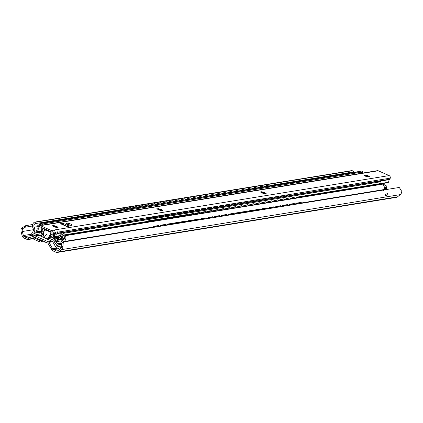 <?xml version="1.0" encoding="UTF-8"?>
<svg xmlns="http://www.w3.org/2000/svg" width="423" height="423" viewBox="0 0 423 423"><rect width="100%" height="100%" fill="white"/><g stroke="black" fill="none" stroke-linecap="round" stroke-linejoin="round"><path stroke-width="0.63" d="M61.398 247.492A3.527 0.904 -164 0 1 58.3 246.583A3.527 0.904 -164 0 1 56.798 245.578A3.527 0.904 -164 0 1 56.735 245.34L56.74 245.335A3.527 0.904 -164 0 1 56.862 245.16M57.068 246.022L56.735 245.34L57.327 246.07M58.036 246.466L58.215 245.858M59.421 246.392L60.32 246.789M61.494 247.296L60.886 247.18A1.28 0.328 -164 0 1 58.871 246.62L58.12 246.376M21.446 228.219L25.724 225.644L26.506 225.528L24.946 227.241L22.641 228.748L21.446 228.219A4.886 4.151 80.8 0 0 21.15 231.857L22.133 235.706A3.437 2.924 80.8 0 0 24.026 238.08L26.781 239.296A3.622 3.077 -99.2 0 0 28.325 239.508A3.622 3.077 -99.2 0 0 28.738 239.407L29.71 239.08L27.167 237.953A2.173 1.845 -99.2 0 0 28.092 238.08A2.173 1.845 -99.2 0 0 28.341 238.017L34.485 235.965A1.449 1.232 80.8 0 1 35.268 236.008L48.312 241.787A1.449 1.232 80.8 0 1 48.941 242.368L52.658 248.787A2.173 1.845 -99.2 0 0 53.599 249.66L51.056 248.534L51.643 249.549A3.622 3.077 -99.2 0 0 53.213 251.003L55.963 252.224A3.437 2.924 80.8 0 0 57.433 252.42A3.437 2.924 80.8 0 0 58.638 251.875L61.361 249.665A4.886 4.151 80.8 0 0 62.985 246.614L61.784 246.086L61.42 243.394L63.619 241.961C63.223 242.612 63.011 244.161 62.985 246.614M22.641 228.748A3.437 2.924 -99.2 0 0 22.334 231.508L23.365 235.542A1.629 1.385 -99.2 0 0 24.259 236.669L29.71 239.08L34.876 237.361M34.855 237.361L47.878 243.109L51.056 248.534L56.502 250.945A1.629 1.385 -99.2 0 0 57.771 250.781L60.621 248.465A3.437 2.924 -99.2 0 0 61.784 246.086M45.43 230.175L46.181 230.049A2.173 1.845 80.8 0 1 47.112 230.175L49.75 231.344A2.173 1.845 80.8 0 1 50.934 234.146L50.549 235.489L49.798 235.611L50.184 234.268A2.173 1.845 -99.2 0 0 48.999 231.471L46.356 230.297A2.173 1.845 -99.2 0 0 45.43 230.175A2.173 1.845 -99.2 0 0 44.013 231.534L43.627 232.883L44.071 233.078L43.009 236.774L44.341 237.366M48.767 239.704A1.808 0.835 113.9 0 0 49.047 238.995L50.03 235.574M35.712 237.721L32.502 238.794A3.622 3.077 80.8 0 1 32.09 238.895L28.325 239.508M38.25 235.352A1.449 1.232 80.8 0 1 39.032 235.394L42.834 237.081M44.478 237.425L45.065 235.902C46.89 233.485 47.476 234.337 46.826 238.466L46.53 238.826L44.209 237.8M49.798 235.611L49.359 235.415L48.011 239.487L52.077 241.173A1.449 1.232 80.8 0 1 52.706 241.755L56.423 248.174A2.173 1.845 -99.2 0 0 57.364 249.047L53.599 249.66M44.14 237.768L42.723 237.144L43.009 236.774M56.069 247.561L58.871 248.803L57.364 249.047M46.884 242.67A4.341 1.11 16 0 0 42.115 241.877L41.174 242.025A1.449 0.37 -164 0 1 39.249 241.628L32.698 238.731M34.649 238.075L39.635 240.285A1.449 0.37 16 0 0 41.56 240.682L42.173 240.581M387.394 193.544C384.84 194.749 384.629 195.484 386.765 195.738L387.394 193.544A4.886 4.151 80.8 0 1 386.765 195.738M57.433 252.42L396.298 197.382A3.437 2.924 -99.2 0 0 397.504 196.838L400.227 194.628A4.886 4.151 -99.2 0 0 401.85 191.577L399.46 187.696L398.72 187.537L63.619 241.961M382.524 189.842L383.307 190.472M398.72 187.537L399.264 187.622M361.829 173.197L363.04 172.325L362.141 171.172L361.607 171.104L362.141 171.172M363.04 172.325L359.714 172.864M32.486 226.014L24.946 227.241M361.607 171.104L353.364 172.441M32.661 224.528L26.506 225.528M153.591 227.352A1.808 0.767 -58.4 0 1 154.686 226.495L154.268 226.242A1.808 0.767 121.6 0 0 152.925 227.458M158.408 225.565L158.826 225.824A1.808 0.767 -58.4 0 1 159.111 225.866L158.694 225.612A1.808 0.767 121.6 0 0 158.408 225.565L154.268 226.242M158.826 225.824L154.686 226.495M159.111 225.866A1.808 0.767 -58.4 0 1 159.312 226.421M160.37 226.247A1.808 0.767 -58.4 0 1 161.464 225.396L161.047 225.136A1.808 0.767 121.6 0 0 159.704 226.358M165.187 224.465L165.605 224.724A1.808 0.767 -58.4 0 1 165.89 224.766L165.467 224.513A1.808 0.767 121.6 0 0 165.187 224.465L161.047 225.136M165.605 224.724L161.464 225.396M165.89 224.766A1.808 0.767 -58.4 0 1 166.091 225.322M167.148 225.147A1.808 0.767 -58.4 0 1 168.238 224.296L167.82 224.037A1.808 0.767 121.6 0 0 166.482 225.258M171.965 223.365L172.383 223.624A1.808 0.767 -58.4 0 1 172.663 223.667L172.246 223.407A1.808 0.767 121.6 0 0 171.965 223.365L167.82 224.037M172.383 223.624L168.238 224.296M172.663 223.667A1.808 0.767 -58.4 0 1 172.87 224.222M173.922 224.047A1.808 0.767 -58.4 0 1 175.016 223.196L174.599 222.937A1.808 0.767 121.6 0 0 173.256 224.158M178.739 222.265L179.162 222.524A1.808 0.767 -58.4 0 1 179.442 222.567L179.024 222.308A1.808 0.767 121.6 0 0 178.739 222.265L174.599 222.937M179.162 222.524L175.016 223.196M179.442 222.567A1.808 0.767 -58.4 0 1 179.648 223.117M180.7 222.947A1.808 0.767 -58.4 0 1 181.795 222.096L181.377 221.837A1.808 0.767 121.6 0 0 180.034 223.053M185.517 221.166L185.935 221.419A1.808 0.767 -58.4 0 1 186.22 221.467L185.803 221.208A1.808 0.767 121.6 0 0 185.517 221.166L181.377 221.837M185.935 221.419L181.795 222.096M186.22 221.467A1.808 0.767 -58.4 0 1 186.421 222.017M187.479 221.848A1.808 0.767 -58.4 0 1 188.573 220.991L188.156 220.737A1.808 0.767 121.6 0 0 186.813 221.953M192.296 220.06L192.714 220.32A1.808 0.767 -58.4 0 1 192.999 220.367L192.576 220.108A1.808 0.767 121.6 0 0 192.296 220.06L188.156 220.737M192.714 220.32L188.573 220.991M192.999 220.367A1.808 0.767 -58.4 0 1 193.2 220.917M194.257 220.748A1.808 0.767 -58.4 0 1 195.352 219.891L194.929 219.637A1.808 0.767 121.6 0 0 193.591 220.854M199.074 218.961L199.492 219.22A1.808 0.767 -58.4 0 1 199.772 219.262L199.355 219.008A1.808 0.767 121.6 0 0 199.074 218.961L194.929 219.637M199.492 219.22L195.352 219.891M199.772 219.262A1.808 0.767 -58.4 0 1 199.979 219.817M201.031 219.643A1.808 0.767 -58.4 0 1 202.125 218.791L201.708 218.532A1.808 0.767 121.6 0 0 200.365 219.754M205.848 217.861L206.271 218.12A1.808 0.767 -58.4 0 1 206.551 218.162L206.133 217.908A1.808 0.767 121.6 0 0 205.848 217.861L201.708 218.532M206.271 218.12L202.125 218.791M206.551 218.162A1.808 0.767 -58.4 0 1 206.757 218.717M207.809 218.543A1.808 0.767 -58.4 0 1 208.904 217.692L208.486 217.433A1.808 0.767 121.6 0 0 207.143 218.654M212.626 216.761L213.044 217.02A1.808 0.767 -58.4 0 1 213.329 217.062L212.912 216.803A1.808 0.767 121.6 0 0 212.626 216.761L208.486 217.433M213.044 217.02L208.904 217.692M213.329 217.062A1.808 0.767 -58.4 0 1 213.53 217.612M214.588 217.443A1.808 0.767 -58.4 0 1 215.682 216.592L215.265 216.333A1.808 0.767 121.6 0 0 213.922 217.549M219.405 215.661L219.823 215.915A1.808 0.767 -58.4 0 1 220.108 215.963L219.69 215.704A1.808 0.767 121.6 0 0 219.405 215.661L215.265 216.333M219.823 215.915L215.682 216.592M220.108 215.963A1.808 0.767 -58.4 0 1 220.309 216.513M221.366 216.343A1.808 0.767 -58.4 0 1 222.461 215.492L222.038 215.233A1.808 0.767 121.6 0 0 220.7 216.449M226.183 214.561L226.601 214.815A1.808 0.767 -58.4 0 1 226.881 214.863L226.464 214.604A1.808 0.767 121.6 0 0 226.183 214.561L222.038 215.233M226.601 214.815L222.461 215.492M226.881 214.863A1.808 0.767 -58.4 0 1 227.088 215.413M228.14 215.244A1.808 0.767 -58.4 0 1 229.234 214.387L228.817 214.133A1.808 0.767 121.6 0 0 227.479 215.349M232.957 213.456L233.38 213.715A1.808 0.767 -58.4 0 1 233.66 213.763L233.242 213.504A1.808 0.767 121.6 0 0 232.957 213.456L228.817 214.133M233.38 213.715L229.234 214.387M233.66 213.763A1.808 0.767 -58.4 0 1 233.866 214.313M234.918 214.144A1.808 0.767 -58.4 0 1 236.013 213.287L235.595 213.028A1.808 0.767 121.6 0 0 234.252 214.25M239.735 212.357L240.153 212.616A1.808 0.767 -58.4 0 1 240.438 212.658L240.021 212.404A1.808 0.767 121.6 0 0 239.735 212.357L235.595 213.028M240.153 212.616L236.013 213.287M240.438 212.658A1.808 0.767 -58.4 0 1 240.639 213.213M241.697 213.039A1.808 0.767 -58.4 0 1 242.791 212.187L242.374 211.928A1.808 0.767 121.6 0 0 241.031 213.15M246.514 211.257L246.932 211.516A1.808 0.767 -58.4 0 1 247.217 211.558L246.799 211.299A1.808 0.767 121.6 0 0 246.514 211.257L242.374 211.928M246.932 211.516L242.791 212.187M247.217 211.558A1.808 0.767 -58.4 0 1 247.418 212.113M248.475 211.939A1.808 0.767 -58.4 0 1 249.57 211.088L249.147 210.828A1.808 0.767 121.6 0 0 247.809 212.05M253.292 210.157L253.71 210.416A1.808 0.767 -58.4 0 1 253.996 210.458L253.573 210.199A1.808 0.767 121.6 0 0 253.292 210.157L249.147 210.828M253.71 210.416L249.57 211.088M253.996 210.458A1.808 0.767 -58.4 0 1 254.197 211.008M255.249 210.839A1.808 0.767 -58.4 0 1 256.343 209.988L255.926 209.729A1.808 0.767 121.6 0 0 254.588 210.945M260.066 209.057L260.489 209.311A1.808 0.767 -58.4 0 1 260.769 209.359L260.351 209.099A1.808 0.767 121.6 0 0 260.066 209.057L255.926 209.729M260.489 209.311L256.343 209.988M260.769 209.359A1.808 0.767 -58.4 0 1 260.975 209.908M262.027 209.739A1.808 0.767 -58.4 0 1 263.122 208.883L262.704 208.629A1.808 0.767 121.6 0 0 261.361 209.845M266.844 207.957L267.262 208.211A1.808 0.767 -58.4 0 1 267.548 208.259L267.13 208A1.808 0.767 121.6 0 0 266.844 207.957L262.704 208.629M267.262 208.211L263.122 208.883M267.548 208.259A1.808 0.767 -58.4 0 1 267.748 208.809M268.806 208.639A1.808 0.767 -58.4 0 1 269.9 207.783L269.483 207.529A1.808 0.767 121.6 0 0 268.14 208.745M273.623 206.852L274.041 207.111A1.808 0.767 -58.4 0 1 274.326 207.154L273.908 206.9A1.808 0.767 121.6 0 0 273.623 206.852L269.483 207.529M274.041 207.111L269.9 207.783M274.326 207.154A1.808 0.767 -58.4 0 1 274.527 207.709M275.585 207.534A1.808 0.767 -58.4 0 1 276.679 206.683L276.256 206.424A1.808 0.767 121.6 0 0 274.918 207.645M280.401 205.752L280.819 206.012A1.808 0.767 -58.4 0 1 281.105 206.054L280.682 205.8A1.808 0.767 121.6 0 0 280.401 205.752L276.256 206.424M280.819 206.012L276.679 206.683M281.105 206.054A1.808 0.767 -58.4 0 1 281.306 206.609M282.358 206.435A1.808 0.767 -58.4 0 1 283.452 205.583L283.035 205.324A1.808 0.767 121.6 0 0 281.697 206.546M287.18 204.653L287.598 204.912A1.808 0.767 -58.4 0 1 287.878 204.954L287.46 204.695A1.808 0.767 121.6 0 0 287.18 204.653L283.035 205.324M287.598 204.912L283.452 205.583M287.878 204.954A1.808 0.767 -58.4 0 1 288.084 205.504M289.136 205.335A1.808 0.767 -58.4 0 1 290.231 204.483L289.813 204.224A1.808 0.767 121.6 0 0 288.47 205.446M294.371 203.807A1.808 0.767 -58.4 0 1 294.657 203.854L294.239 203.595A1.808 0.767 121.6 0 0 293.953 203.553L294.371 203.807L290.231 204.483M293.953 203.553L289.813 204.224M294.657 203.854A1.808 0.767 -58.4 0 1 294.863 204.404M295.915 204.235A1.808 0.767 -58.4 0 1 297.009 203.384L296.592 203.125A1.808 0.767 121.6 0 0 295.249 204.341M301.15 202.707A1.808 0.767 -58.4 0 1 301.435 202.754L301.017 202.495A1.808 0.767 121.6 0 0 300.732 202.453L301.15 202.707L297.009 203.384M300.732 202.453L296.592 203.125M301.435 202.754A1.808 0.767 -58.4 0 1 301.636 203.304M61.589 247.053A1.042 0.883 80.8 0 1 60.928 247.058L57.48 245.536A3.257 2.771 80.8 0 1 56.275 244.542L54.694 242.39A2.712 2.305 80.8 0 1 54.223 239.719L54.757 237.848L56.264 237.599L57.586 238.186L56.079 238.429L55.535 240.327A1.084 0.925 -99.2 0 0 55.794 241.48A3.257 2.771 80.8 0 1 55.995 241.734L57.311 243.526A1.629 1.385 -99.2 0 0 57.914 244.023L60.515 244.965A5.134 4.362 80.8 0 1 63.196 240.063A2.533 2.152 -99.2 0 0 64.079 236.267L64.994 235.516L65.369 235.685A4.156 3.532 80.8 0 1 63.73 241.581A3.511 2.982 -99.2 0 0 62.715 242.337M57.586 238.186L57.042 240.084A1.084 0.925 -99.2 0 0 57.301 241.237L55.794 241.48M54.757 237.848L56.079 238.429M43.125 236.367L41.406 235.611A1.629 1.385 -99.2 0 0 40.687 235.521L41.079 235.447A2.712 2.305 80.8 0 0 42.527 234.4A2.712 2.305 -99.2 0 0 42.802 233.75L43.188 231.809M35.474 235.791L32.365 234.411A1.042 0.883 80.8 0 1 32.132 232.565A3.511 2.982 -99.2 0 0 32.983 227.965A4.156 3.532 80.8 0 1 34.712 222.107L35.093 222.276L35.416 223.571A2.533 2.152 -99.2 0 0 34.173 227.209A5.134 4.362 80.8 0 1 33.75 233.11L36.246 234.427A1.629 1.385 -99.2 0 0 36.965 234.516L38.895 234.162A3.257 2.771 80.8 0 1 38.942 234.152A3.257 2.771 80.8 0 1 39.186 234.125A1.084 0.925 -99.2 0 0 39.968 233.433L40.513 231.54L41.835 232.121L41.301 233.993A2.712 2.305 80.8 0 1 39.662 235.674L41.079 235.447M40.904 231.476L40.513 231.54M43.342 231.878L41.835 232.121M57.2 236.399L56.862 237.578A1.988 0.92 -66.1 0 1 56.782 237.832M54.329 236.399L53.88 237.261L53.039 237.129M42.527 234.4L43.558 234.855M49.687 236.769L50.702 237.224M51.796 237.705L54.35 238.836A1.449 0.37 -164 0 1 54.461 238.889M57.956 236.272L58.876 236.679A1.808 0.46 -164 0 1 59.675 237.335A1.808 0.46 -164 0 1 59.659 237.361M59.855 237.329L57.227 237.758A1.084 0.275 16 0 0 57.063 237.848L56.915 237.89M51.252 231.815L50.95 232.862M56.037 237.636L56.354 236.536M57.391 237.731L56.883 237.504M53.98 240.38A1.449 0.37 16 0 0 53.917 240.354L49.253 238.286M54.186 241.269L53.774 241.084L54.207 239.571M382.101 190.234L382.08 190.234A3.511 2.982 -99.2 0 1 382.831 189.753A4.156 3.532 80.8 0 0 384.692 187.749L383.227 184.28L382.588 184.164L65.369 235.685M382.588 184.164L383.227 184.28M353.305 172.558L353.982 171.833L352.306 170.755L35.093 222.276M352.306 170.755L352.893 170.844M353.982 171.833L269.937 185.48M265.66 186.178L263.91 186.458M259.637 187.156L257.887 187.437M253.61 188.135L251.865 188.415M247.587 189.113L245.837 189.393M241.565 190.091L239.815 190.371M235.537 191.069L233.792 191.355M229.515 192.047L227.764 192.333M223.492 193.025L221.742 193.311M217.464 194.004L215.719 194.289M211.442 194.982L209.692 195.267M205.419 195.96L203.669 196.246M199.392 196.938L197.647 197.224M193.369 197.916L191.619 198.202M187.347 198.895L185.597 199.18M181.319 199.873L179.574 200.158M175.296 200.851L173.546 201.137M169.274 201.829L167.524 202.115M163.246 202.807L161.501 203.093M157.224 203.786L155.474 204.071M151.201 204.769L149.451 205.049M145.174 205.747L143.429 206.027M139.151 206.725L137.401 207.006M133.129 207.704L131.379 207.984M127.101 208.682L125.356 208.962M121.078 209.66L35.416 223.571M351.931 170.585L34.712 222.107M382.207 183.994L64.994 235.516M121.11 210.268A1.808 0.872 -71.4 0 1 122.194 209.078L121.893 208.978A1.808 0.872 108.6 0 0 120.745 210.326M124.891 208.645A1.808 0.872 108.6 0 0 124.748 208.565A1.808 0.872 108.6 0 0 124.526 208.55L122.194 209.078M124.526 208.55L121.893 208.978M124.827 208.65A1.808 0.872 -71.4 0 1 125.049 208.666A1.808 0.872 -71.4 0 1 125.478 209.559M147.664 222.091A1.808 0.793 -60.9 0 1 148.912 220.943L148.626 220.785A1.808 0.793 119.1 0 0 147.257 222.154M151.661 220.51A1.808 0.793 119.1 0 0 151.534 220.394A1.808 0.793 119.1 0 0 151.265 220.357L148.912 220.943M151.265 220.357L148.626 220.785M151.545 220.515A1.808 0.793 -60.9 0 1 151.82 220.552A1.808 0.793 -60.9 0 1 152.042 221.377M127.138 209.29A1.808 0.872 -71.4 0 1 128.217 208.1L127.915 208A1.808 0.872 108.6 0 0 126.773 209.348M130.913 207.667A1.808 0.872 108.6 0 0 130.77 207.587A1.808 0.872 108.6 0 0 130.554 207.571L127.915 208M130.554 207.571L128.217 208.1M130.855 207.672A1.808 0.872 -71.4 0 1 131.072 207.688A1.808 0.872 -71.4 0 1 131.5 208.581M153.692 221.113A1.808 0.793 -60.9 0 1 154.934 219.965L154.649 219.807A1.808 0.793 119.1 0 0 153.285 221.176M157.684 219.532A1.808 0.793 119.1 0 0 157.562 219.415A1.808 0.793 119.1 0 0 157.287 219.378L154.649 219.807M157.287 219.378L157.573 219.537A1.808 0.793 -60.9 0 1 157.848 219.574A1.808 0.793 -60.9 0 1 158.065 220.399M133.16 208.312A1.808 0.872 -71.4 0 1 134.239 207.122L133.943 207.021A1.808 0.872 108.6 0 0 132.796 208.37M136.936 206.688A1.808 0.872 108.6 0 0 136.798 206.609A1.808 0.872 108.6 0 0 136.576 206.593L133.943 207.021M136.576 206.593L134.239 207.122M136.878 206.694A1.808 0.872 -71.4 0 1 137.1 206.71A1.808 0.872 -71.4 0 1 137.528 207.603M159.714 220.134A1.808 0.793 -60.9 0 1 160.962 218.987L160.677 218.828A1.808 0.793 119.1 0 0 159.307 220.198M163.706 218.554A1.808 0.793 119.1 0 0 163.585 218.437A1.808 0.793 119.1 0 0 163.31 218.4L160.677 218.828M163.31 218.4L163.595 218.559A1.808 0.793 -60.9 0 1 163.87 218.596A1.808 0.793 -60.9 0 1 164.092 219.421M139.183 207.333A1.808 0.872 -71.4 0 1 140.267 206.144L139.965 206.043A1.808 0.872 108.6 0 0 138.818 207.392M142.963 205.71A1.808 0.872 108.6 0 0 142.821 205.631A1.808 0.872 108.6 0 0 142.599 205.615L139.965 206.043M142.599 205.615L140.267 206.144M142.9 205.715A1.808 0.872 -71.4 0 1 143.122 205.731A1.808 0.872 -71.4 0 1 143.55 206.625M165.737 219.156A1.808 0.793 -60.9 0 1 166.985 218.009L166.699 217.85A1.808 0.793 119.1 0 0 165.33 219.22M169.734 217.575A1.808 0.793 119.1 0 0 169.607 217.459A1.808 0.793 119.1 0 0 169.337 217.422L166.699 217.85M169.337 217.422L169.618 217.581A1.808 0.793 -60.9 0 1 169.893 217.618A1.808 0.793 -60.9 0 1 170.115 218.442M145.211 206.355A1.808 0.872 -71.4 0 1 146.289 205.166L145.988 205.065A1.808 0.872 108.6 0 0 144.846 206.413M148.986 204.732A1.808 0.872 108.6 0 0 148.843 204.653A1.808 0.872 108.6 0 0 148.626 204.637L145.988 205.065M148.626 204.637L146.289 205.166M148.928 204.737A1.808 0.872 -71.4 0 1 149.145 204.753A1.808 0.872 -71.4 0 1 149.573 205.647M171.764 218.173A1.808 0.793 -60.9 0 1 173.007 217.031L172.721 216.872A1.808 0.793 119.1 0 0 171.357 218.242M175.757 216.597A1.808 0.793 119.1 0 0 175.635 216.481A1.808 0.793 119.1 0 0 175.36 216.444L172.721 216.872M175.36 216.444L175.645 216.602A1.808 0.793 -60.9 0 1 175.92 216.639A1.808 0.793 -60.9 0 1 176.137 217.464M151.233 205.377A1.808 0.872 -71.4 0 1 152.312 204.187L152.016 204.087A1.808 0.872 108.6 0 0 150.868 205.435M155.008 203.754A1.808 0.872 108.6 0 0 154.871 203.675A1.808 0.872 108.6 0 0 154.649 203.659L152.016 204.087M154.649 203.659L152.312 204.187M154.95 203.759A1.808 0.872 -71.4 0 1 155.172 203.775A1.808 0.872 -71.4 0 1 155.601 204.669M177.787 217.195A1.808 0.793 -60.9 0 1 179.035 216.053L178.749 215.894A1.808 0.793 119.1 0 0 177.38 217.263M181.784 215.619A1.808 0.793 119.1 0 0 181.657 215.503A1.808 0.793 119.1 0 0 181.382 215.466L178.749 215.894M181.382 215.466L181.668 215.624A1.808 0.793 -60.9 0 1 181.943 215.661A1.808 0.793 -60.9 0 1 182.165 216.486M157.256 204.399A1.808 0.872 -71.4 0 1 158.339 203.209L158.038 203.109A1.808 0.872 108.6 0 0 156.891 204.457M161.036 202.77A1.808 0.872 108.6 0 0 160.893 202.696A1.808 0.872 108.6 0 0 160.671 202.68L158.038 203.109M160.671 202.68L158.339 203.209M160.973 202.781A1.808 0.872 -71.4 0 1 161.195 202.797A1.808 0.872 -71.4 0 1 161.623 203.69M183.809 216.216A1.808 0.793 -60.9 0 1 185.057 215.074L184.772 214.916A1.808 0.793 119.1 0 0 183.402 216.285M187.807 214.641A1.808 0.793 119.1 0 0 187.685 214.524A1.808 0.793 119.1 0 0 187.41 214.487L184.772 214.916M187.41 214.487L187.69 214.646A1.808 0.793 -60.9 0 1 187.965 214.683A1.808 0.793 -60.9 0 1 188.187 215.508M163.283 203.421A1.808 0.872 -71.4 0 1 164.362 202.231L164.061 202.125A1.808 0.872 108.6 0 0 162.918 203.479M167.059 201.792A1.808 0.872 108.6 0 0 166.916 201.713A1.808 0.872 108.6 0 0 166.699 201.702L164.061 202.125M166.699 201.702L164.362 202.231M167 201.803A1.808 0.872 -71.4 0 1 167.217 201.819A1.808 0.872 -71.4 0 1 167.645 202.712M189.837 215.238A1.808 0.793 -60.9 0 1 191.08 214.096L190.799 213.938A1.808 0.793 119.1 0 0 189.43 215.307M193.829 213.657A1.808 0.793 119.1 0 0 193.708 213.546A1.808 0.793 119.1 0 0 193.433 213.509L190.799 213.938M193.433 213.509L193.718 213.668A1.808 0.793 -60.9 0 1 193.993 213.705A1.808 0.793 -60.9 0 1 194.21 214.53M169.306 202.443A1.808 0.872 -71.4 0 1 170.384 201.253L170.088 201.147A1.808 0.872 108.6 0 0 168.941 202.501M173.081 200.814A1.808 0.872 108.6 0 0 172.944 200.735A1.808 0.872 108.6 0 0 172.721 200.719L170.088 201.147M172.721 200.719L170.384 201.253M173.023 200.825A1.808 0.872 -71.4 0 1 173.245 200.84A1.808 0.872 -71.4 0 1 173.673 201.734M195.86 214.26A1.808 0.793 -60.9 0 1 197.107 213.118L196.822 212.959A1.808 0.793 119.1 0 0 195.452 214.329M199.857 212.679A1.808 0.793 119.1 0 0 199.73 212.568A1.808 0.793 119.1 0 0 199.455 212.531L196.822 212.959M199.455 212.531L199.741 212.69A1.808 0.793 -60.9 0 1 200.016 212.727A1.808 0.793 -60.9 0 1 200.238 213.552M175.328 201.464A1.808 0.872 -71.4 0 1 176.412 200.269L176.111 200.169A1.808 0.872 108.6 0 0 174.963 201.522M179.109 199.836A1.808 0.872 108.6 0 0 178.966 199.756A1.808 0.872 108.6 0 0 178.744 199.741L176.111 200.169M178.744 199.741L176.412 200.269M179.045 199.846A1.808 0.872 -71.4 0 1 179.267 199.857A1.808 0.872 -71.4 0 1 179.696 200.756M201.882 213.282A1.808 0.793 -60.9 0 1 203.13 212.14L202.844 211.981A1.808 0.793 119.1 0 0 201.475 213.351M205.879 211.701A1.808 0.793 119.1 0 0 205.758 211.59A1.808 0.793 119.1 0 0 205.483 211.553L202.844 211.981M205.483 211.553L205.763 211.712A1.808 0.793 -60.9 0 1 206.038 211.749A1.808 0.793 -60.9 0 1 206.26 212.573M181.356 200.486A1.808 0.872 -71.4 0 1 182.435 199.291L182.133 199.191A1.808 0.872 108.6 0 0 180.991 200.544M185.131 198.858A1.808 0.872 108.6 0 0 184.988 198.778A1.808 0.872 108.6 0 0 184.772 198.762L182.133 199.191M184.772 198.762L182.435 199.291M185.073 198.863A1.808 0.872 -71.4 0 1 185.29 198.879A1.808 0.872 -71.4 0 1 185.718 199.778M207.91 212.304A1.808 0.793 -60.9 0 1 209.152 211.162L208.872 211.003A1.808 0.793 119.1 0 0 207.503 212.372M211.902 210.723A1.808 0.793 119.1 0 0 211.78 210.612A1.808 0.793 119.1 0 0 211.505 210.575L208.872 211.003M211.505 210.575L211.791 210.733A1.808 0.793 -60.9 0 1 212.066 210.77A1.808 0.793 -60.9 0 1 212.283 211.595M187.378 199.508A1.808 0.872 -71.4 0 1 188.457 198.313L188.161 198.213A1.808 0.872 108.6 0 0 187.014 199.566M191.154 197.879A1.808 0.872 108.6 0 0 191.016 197.8A1.808 0.872 108.6 0 0 190.794 197.784L188.161 198.213M190.794 197.784L188.457 198.313M191.096 197.885A1.808 0.872 -71.4 0 1 191.318 197.901A1.808 0.872 -71.4 0 1 191.746 198.794M213.932 211.326A1.808 0.793 -60.9 0 1 215.18 210.178L214.895 210.025A1.808 0.793 119.1 0 0 213.525 211.394M217.93 209.745A1.808 0.793 119.1 0 0 217.803 209.634A1.808 0.793 119.1 0 0 217.528 209.597L214.895 210.025M217.528 209.597L217.813 209.75A1.808 0.793 -60.9 0 1 218.088 209.792A1.808 0.793 -60.9 0 1 218.31 210.617M193.401 198.53A1.808 0.872 -71.4 0 1 194.485 197.335L194.183 197.234A1.808 0.872 108.6 0 0 193.036 198.588M197.181 196.901A1.808 0.872 108.6 0 0 197.039 196.822A1.808 0.872 108.6 0 0 196.817 196.806L194.183 197.234M196.817 196.806L194.485 197.335M197.118 196.906A1.808 0.872 -71.4 0 1 197.34 196.922A1.808 0.872 -71.4 0 1 197.768 197.816M219.955 210.347A1.808 0.793 -60.9 0 1 221.203 209.2L220.917 209.041A1.808 0.793 119.1 0 0 219.548 210.416M223.952 208.766A1.808 0.793 119.1 0 0 223.83 208.655A1.808 0.793 119.1 0 0 223.556 208.618L220.917 209.041M223.556 208.618L223.836 208.772A1.808 0.793 -60.9 0 1 224.111 208.814A1.808 0.793 -60.9 0 1 224.333 209.639M199.429 197.552A1.808 0.872 -71.4 0 1 200.507 196.357L200.206 196.256A1.808 0.872 108.6 0 0 199.064 197.61M203.204 195.923A1.808 0.872 108.6 0 0 203.061 195.844A1.808 0.872 108.6 0 0 202.844 195.828L200.206 196.256M202.844 195.828L200.507 196.357M203.146 195.928A1.808 0.872 -71.4 0 1 203.363 195.944A1.808 0.872 -71.4 0 1 203.796 196.838M225.982 209.369A1.808 0.793 -60.9 0 1 227.225 208.222L226.945 208.063A1.808 0.793 119.1 0 0 225.575 209.438M229.975 207.788A1.808 0.793 119.1 0 0 229.853 207.677A1.808 0.793 119.1 0 0 229.578 207.635L226.945 208.063M229.578 207.635L229.863 207.793A1.808 0.793 -60.9 0 1 230.138 207.836A1.808 0.793 -60.9 0 1 230.361 208.661M205.451 196.568A1.808 0.872 -71.4 0 1 206.535 195.378L206.234 195.278A1.808 0.872 108.6 0 0 205.086 196.632M209.226 194.945A1.808 0.872 108.6 0 0 209.089 194.866A1.808 0.872 108.6 0 0 208.867 194.85L206.234 195.278M208.867 194.85L206.535 195.378M209.168 194.95A1.808 0.872 -71.4 0 1 209.39 194.966A1.808 0.872 -71.4 0 1 209.819 195.86M232.005 208.391A1.808 0.793 -60.9 0 1 233.253 207.244L232.967 207.085A1.808 0.793 119.1 0 0 231.598 208.454M236.002 206.81A1.808 0.793 119.1 0 0 235.875 206.699A1.808 0.793 119.1 0 0 235.6 206.657L232.967 207.085M235.6 206.657L235.886 206.815A1.808 0.793 -60.9 0 1 236.161 206.858A1.808 0.793 -60.9 0 1 236.383 207.682M211.474 195.59A1.808 0.872 -71.4 0 1 212.558 194.4L212.256 194.3A1.808 0.872 108.6 0 0 211.114 195.653M215.254 193.967A1.808 0.872 108.6 0 0 215.111 193.887A1.808 0.872 108.6 0 0 214.889 193.871L212.256 194.3M214.889 193.871L212.558 194.4M215.191 193.972A1.808 0.872 -71.4 0 1 215.413 193.988A1.808 0.872 -71.4 0 1 215.841 194.881M238.027 207.413A1.808 0.793 -60.9 0 1 239.275 206.265L238.99 206.107A1.808 0.793 119.1 0 0 237.62 207.476M242.025 205.832A1.808 0.793 119.1 0 0 241.903 205.721A1.808 0.793 119.1 0 0 241.628 205.678L238.99 206.107M241.628 205.678L241.914 205.837A1.808 0.793 -60.9 0 1 242.183 205.879A1.808 0.793 -60.9 0 1 242.405 206.699M217.501 194.612A1.808 0.872 -71.4 0 1 218.58 193.422L218.279 193.322A1.808 0.872 108.6 0 0 217.136 194.675M221.277 192.988A1.808 0.872 108.6 0 0 221.134 192.909A1.808 0.872 108.6 0 0 220.917 192.893L218.279 193.322M220.917 192.893L218.58 193.422M221.218 192.994A1.808 0.872 -71.4 0 1 221.435 193.01A1.808 0.872 -71.4 0 1 221.869 193.903M244.055 206.435A1.808 0.793 -60.9 0 1 245.298 205.287L245.017 205.129A1.808 0.793 119.1 0 0 243.648 206.498M248.047 204.854A1.808 0.793 119.1 0 0 247.926 204.743A1.808 0.793 119.1 0 0 247.651 204.7L245.017 205.129M247.651 204.7L247.936 204.859A1.808 0.793 -60.9 0 1 248.211 204.901A1.808 0.793 -60.9 0 1 248.433 205.721M223.524 193.634A1.808 0.872 -71.4 0 1 224.608 192.444L224.306 192.343A1.808 0.872 108.6 0 0 223.159 193.692M227.299 192.01A1.808 0.872 108.6 0 0 227.162 191.931A1.808 0.872 108.6 0 0 226.94 191.915L224.306 192.343M226.94 191.915L224.608 192.444M227.241 192.016A1.808 0.872 -71.4 0 1 227.463 192.031A1.808 0.872 -71.4 0 1 227.891 192.925M250.078 205.456A1.808 0.793 -60.9 0 1 251.325 204.309L251.04 204.15A1.808 0.793 119.1 0 0 249.67 205.52M254.075 203.875A1.808 0.793 119.1 0 0 253.948 203.764A1.808 0.793 119.1 0 0 253.673 203.722L251.04 204.15M253.673 203.722L253.959 203.881A1.808 0.793 -60.9 0 1 254.234 203.923A1.808 0.793 -60.9 0 1 254.456 204.743M229.546 192.655A1.808 0.872 -71.4 0 1 230.63 191.466L230.329 191.365A1.808 0.872 108.6 0 0 229.187 192.714M233.327 191.032A1.808 0.872 108.6 0 0 233.184 190.953A1.808 0.872 108.6 0 0 232.962 190.937L230.329 191.365M232.962 190.937L230.63 191.466M233.263 191.037A1.808 0.872 -71.4 0 1 233.485 191.053A1.808 0.872 -71.4 0 1 233.914 191.947M256.1 204.478A1.808 0.793 -60.9 0 1 257.348 203.331L257.062 203.172A1.808 0.793 119.1 0 0 255.693 204.542M260.097 202.897A1.808 0.793 119.1 0 0 259.976 202.786A1.808 0.793 119.1 0 0 259.701 202.744L257.062 203.172M259.701 202.744L259.986 202.903A1.808 0.793 -60.9 0 1 260.256 202.945A1.808 0.793 -60.9 0 1 260.478 203.764M235.574 191.677A1.808 0.872 -71.4 0 1 236.653 190.487L236.351 190.387A1.808 0.872 108.6 0 0 235.209 191.735M239.349 190.054A1.808 0.872 108.6 0 0 239.207 189.975A1.808 0.872 108.6 0 0 238.99 189.959L236.351 190.387M238.99 189.959L236.653 190.487M239.291 190.059A1.808 0.872 -71.4 0 1 239.508 190.075A1.808 0.872 -71.4 0 1 239.941 190.969M262.128 203.5A1.808 0.793 -60.9 0 1 263.37 202.353L263.09 202.194A1.808 0.793 119.1 0 0 261.721 203.563M266.12 201.919A1.808 0.793 119.1 0 0 265.998 201.808A1.808 0.793 119.1 0 0 265.723 201.766L263.09 202.194M265.723 201.766L266.009 201.924A1.808 0.793 -60.9 0 1 266.284 201.961A1.808 0.793 -60.9 0 1 266.506 202.786M241.596 190.699A1.808 0.872 -71.4 0 1 242.68 189.509L242.379 189.409A1.808 0.872 108.6 0 0 241.232 190.757M245.372 189.076A1.808 0.872 108.6 0 0 245.234 188.996A1.808 0.872 108.6 0 0 245.012 188.981L242.379 189.409M245.012 188.981L242.68 189.509M245.314 189.081A1.808 0.872 -71.4 0 1 245.536 189.097A1.808 0.872 -71.4 0 1 245.964 189.99M268.15 202.522A1.808 0.793 -60.9 0 1 269.398 201.374L269.113 201.216A1.808 0.793 119.1 0 0 267.743 202.585M272.148 200.941A1.808 0.793 119.1 0 0 272.021 200.825A1.808 0.793 119.1 0 0 271.746 200.788L269.113 201.216M271.746 200.788L272.031 200.946A1.808 0.793 -60.9 0 1 272.306 200.983A1.808 0.793 -60.9 0 1 272.528 201.808M247.619 189.721A1.808 0.872 -71.4 0 1 248.703 188.531L248.401 188.431A1.808 0.872 108.6 0 0 247.259 189.779M251.399 188.098A1.808 0.872 108.6 0 0 251.257 188.018A1.808 0.872 108.6 0 0 251.035 188.002L248.401 188.431M251.035 188.002L248.703 188.531M251.336 188.103A1.808 0.872 -71.4 0 1 251.558 188.119A1.808 0.872 -71.4 0 1 251.986 189.012M274.178 201.544A1.808 0.793 -60.9 0 1 275.421 200.396L275.135 200.238A1.808 0.793 119.1 0 0 273.766 201.607M278.17 199.963A1.808 0.793 119.1 0 0 278.048 199.846A1.808 0.793 119.1 0 0 277.774 199.809L275.135 200.238M277.774 199.809L278.059 199.968A1.808 0.793 -60.9 0 1 278.329 200.005A1.808 0.793 -60.9 0 1 278.551 200.83M253.647 188.743A1.808 0.872 -71.4 0 1 254.725 187.553L254.424 187.452A1.808 0.872 108.6 0 0 253.282 188.801M257.422 187.119A1.808 0.872 108.6 0 0 257.279 187.04A1.808 0.872 108.6 0 0 257.062 187.024L254.424 187.452M257.062 187.024L254.725 187.553M257.364 187.125A1.808 0.872 -71.4 0 1 257.581 187.14A1.808 0.872 -71.4 0 1 258.014 188.034M280.2 200.565A1.808 0.793 -60.9 0 1 281.443 199.418L281.163 199.259A1.808 0.793 119.1 0 0 279.793 200.629M284.193 198.984A1.808 0.793 119.1 0 0 284.071 198.868A1.808 0.793 119.1 0 0 283.796 198.831L281.163 199.259M283.796 198.831L284.082 198.99A1.808 0.793 -60.9 0 1 284.356 199.027A1.808 0.793 -60.9 0 1 284.579 199.852M259.669 187.764A1.808 0.872 -71.4 0 1 260.753 186.575L260.452 186.474A1.808 0.872 108.6 0 0 259.304 187.823M263.444 186.141A1.808 0.872 108.6 0 0 263.307 186.062A1.808 0.872 108.6 0 0 263.085 186.046L260.452 186.474M263.085 186.046L263.386 186.146A1.808 0.872 -71.4 0 1 263.608 186.162A1.808 0.872 -71.4 0 1 264.037 187.056M286.223 199.587A1.808 0.793 -60.9 0 1 287.471 198.44L287.185 198.281A1.808 0.793 119.1 0 0 285.816 199.651M290.22 198.006A1.808 0.793 119.1 0 0 290.093 197.89A1.808 0.793 119.1 0 0 289.818 197.853L287.471 198.44M289.818 197.853L287.185 198.281M290.104 198.012A1.808 0.793 -60.9 0 1 290.379 198.049A1.808 0.793 -60.9 0 1 290.601 198.873M265.692 186.786A1.808 0.872 -71.4 0 1 266.776 185.597L266.474 185.496A1.808 0.872 108.6 0 0 265.332 186.844M269.472 185.163A1.808 0.872 108.6 0 0 269.329 185.084A1.808 0.872 108.6 0 0 269.113 185.068L266.474 185.496M269.113 185.068L266.776 185.597M269.409 185.168A1.808 0.872 -71.4 0 1 269.631 185.184A1.808 0.872 -71.4 0 1 270.059 186.078M292.251 198.604A1.808 0.793 -60.9 0 1 293.493 197.462L293.208 197.303A1.808 0.793 119.1 0 0 291.838 198.673M296.243 197.028A1.808 0.793 119.1 0 0 296.121 196.912A1.808 0.793 119.1 0 0 295.846 196.875L293.493 197.462M295.846 196.875L293.208 197.303M296.132 197.033A1.808 0.793 -60.9 0 1 296.401 197.07A1.808 0.793 -60.9 0 1 296.623 197.895M157.573 219.537L154.934 219.965M163.595 218.559L160.962 218.987M169.618 217.581L166.985 218.009M175.645 216.602L173.007 217.031M181.668 215.624L179.035 216.053M187.69 214.646L185.057 215.074M193.718 213.668L191.08 214.096M199.741 212.69L197.107 213.118M205.763 211.712L203.13 212.14M211.791 210.733L209.152 211.162M217.813 209.75L215.18 210.178M223.836 208.772L221.203 209.2M229.863 207.793L227.225 208.222M235.886 206.815L233.253 207.244M241.914 205.837L239.275 206.265M247.936 204.859L245.298 205.287M253.959 203.881L251.325 204.309M259.986 202.903L257.348 203.331M266.009 201.924L263.37 202.353M272.031 200.946L269.398 201.374M278.059 199.968L275.421 200.396M284.082 198.99L281.443 199.418M263.386 186.146L260.753 186.575M43.331 231.91A1.084 0.275 16 0 0 43.876 232.026M49.332 231.159A1.449 0.37 -164 0 1 50.416 231.444M359.931 173.509A1.084 0.925 -99.2 0 0 359.296 172.51L358.032 171.95A1.269 1.079 -99.2 0 0 357.488 171.875L40.386 223.381A1.269 1.079 80.8 0 1 40.931 223.455L42.189 224.01A1.084 0.925 80.8 0 1 42.829 225.01M44.003 233.047A1.084 0.275 -164 0 1 43.046 232.92M60.087 235.928L60.563 236.6M57.565 238.249L58.157 238.514A0.724 0.613 -99.2 0 0 58.76 238.403L60.357 236.832A2.173 1.845 -99.2 0 0 60.806 234.347A1.084 0.925 80.8 0 1 60.769 233.559L60.817 233.396A1.084 0.925 80.8 0 1 61.985 232.777L63.249 233.337A1.269 1.079 80.8 0 1 63.936 234.971L63.931 234.998A0.36 0.307 80.8 0 1 63.778 235.199A2.533 2.152 -99.2 0 0 62.831 238.509A0.724 0.613 80.8 0 1 62.868 239.053L62.726 239.55A0.724 0.613 80.8 0 1 61.943 239.963L60.251 239.212L60.537 238.202L61.959 238.831A3.622 3.077 80.8 0 1 63.064 234.395L61.557 233.723A3.257 2.771 80.8 0 1 60.975 237.678L59.447 239.18A1.988 1.692 80.8 0 1 58.633 239.598A1.988 1.692 80.8 0 1 57.782 239.487L57.279 239.259M41.993 225.11A3.257 2.771 80.8 0 1 42.041 225.084L40.534 224.417A3.622 3.077 80.8 0 1 40.687 225.121M39.757 225.131A2.533 2.152 -99.2 0 0 39.572 224.476A0.36 0.307 80.8 0 1 39.556 224.206L39.561 224.174A1.269 1.079 80.8 0 1 40.386 223.381M380.177 184.322A2.533 2.152 80.8 0 1 380.88 183.693A0.36 0.307 -99.2 0 0 381.033 183.497L381.044 183.466A1.269 1.079 -99.2 0 0 380.351 181.837L379.087 181.277A1.084 0.925 -99.2 0 0 378.627 181.213L61.52 232.719M61.737 238.012L60.537 238.202M147.331 218.781A1.808 0.798 -61.4 0 1 148.357 217.956L148.071 217.803A1.808 0.798 118.6 0 0 146.892 218.85M151.101 217.522A1.808 0.798 118.6 0 0 150.979 217.411A1.808 0.798 118.6 0 0 150.704 217.374L148.071 217.803M150.704 217.374L148.357 217.956M150.99 217.533A1.808 0.798 -61.4 0 1 151.265 217.57A1.808 0.798 -61.4 0 1 151.508 218.099M153.353 217.803A1.808 0.798 -61.4 0 1 154.379 216.978L154.094 216.825A1.808 0.798 118.6 0 0 152.92 217.871M157.129 216.544A1.808 0.798 118.6 0 0 157.002 216.433A1.808 0.798 118.6 0 0 156.732 216.396L154.094 216.825M156.732 216.396L154.379 216.978M157.018 216.55A1.808 0.798 -61.4 0 1 157.287 216.592A1.808 0.798 -61.4 0 1 157.536 217.121M159.381 216.825A1.808 0.798 -61.4 0 1 160.407 216L160.121 215.846A1.808 0.798 118.6 0 0 158.942 216.893M163.151 215.566A1.808 0.798 118.6 0 0 163.029 215.455A1.808 0.798 118.6 0 0 162.755 215.418L160.121 215.846M162.755 215.418L160.407 216M163.04 215.571A1.808 0.798 -61.4 0 1 163.315 215.614A1.808 0.798 -61.4 0 1 163.558 216.142M165.404 215.846A1.808 0.798 -61.4 0 1 166.429 215.021L166.144 214.868A1.808 0.798 118.6 0 0 164.965 215.915M169.174 214.588A1.808 0.798 118.6 0 0 169.052 214.477A1.808 0.798 118.6 0 0 168.777 214.44L166.144 214.868M168.777 214.44L166.429 215.021M169.063 214.593A1.808 0.798 -61.4 0 1 169.337 214.635A1.808 0.798 -61.4 0 1 169.581 215.164M171.426 214.868A1.808 0.798 -61.4 0 1 172.452 214.043L172.166 213.89A1.808 0.798 118.6 0 0 170.992 214.937M175.201 213.61A1.808 0.798 118.6 0 0 175.074 213.499A1.808 0.798 118.6 0 0 174.805 213.462L172.166 213.89M174.805 213.462L172.452 214.043M175.09 213.615A1.808 0.798 -61.4 0 1 175.36 213.652A1.808 0.798 -61.4 0 1 175.608 214.186M177.454 213.885A1.808 0.798 -61.4 0 1 178.48 213.065L178.194 212.912A1.808 0.798 118.6 0 0 177.015 213.959M181.224 212.632A1.808 0.798 118.6 0 0 181.102 212.52A1.808 0.798 118.6 0 0 180.827 212.483L178.194 212.912M180.827 212.483L178.48 213.065M181.113 212.637A1.808 0.798 -61.4 0 1 181.388 212.674A1.808 0.798 -61.4 0 1 181.631 213.208M183.476 212.906A1.808 0.798 -61.4 0 1 184.502 212.087L184.216 211.934A1.808 0.798 118.6 0 0 183.043 212.981M187.246 211.653A1.808 0.798 118.6 0 0 187.125 211.542A1.808 0.798 118.6 0 0 186.85 211.505L184.216 211.934M186.85 211.505L184.502 212.087M187.135 211.659A1.808 0.798 -61.4 0 1 187.41 211.696A1.808 0.798 -61.4 0 1 187.653 212.23M189.499 211.928A1.808 0.798 -61.4 0 1 190.524 211.109L190.239 210.955A1.808 0.798 118.6 0 0 189.065 212.002M193.274 210.675A1.808 0.798 118.6 0 0 193.147 210.564A1.808 0.798 118.6 0 0 192.877 210.527L190.239 210.955M192.877 210.527L190.524 211.109M193.163 210.68A1.808 0.798 -61.4 0 1 193.433 210.717A1.808 0.798 -61.4 0 1 193.681 211.251M195.526 210.95A1.808 0.798 -61.4 0 1 196.552 210.131L196.267 209.977A1.808 0.798 118.6 0 0 195.088 211.024M199.296 209.697A1.808 0.798 118.6 0 0 199.175 209.586A1.808 0.798 118.6 0 0 198.9 209.549L196.267 209.977M198.9 209.549L196.552 210.131M199.185 209.702A1.808 0.798 -61.4 0 1 199.46 209.739A1.808 0.798 -61.4 0 1 199.704 210.273M201.549 209.972A1.808 0.798 -61.4 0 1 202.575 209.152L202.289 208.999A1.808 0.798 118.6 0 0 201.115 210.046M205.319 208.719A1.808 0.798 118.6 0 0 205.197 208.608A1.808 0.798 118.6 0 0 204.922 208.571L202.289 208.999M204.922 208.571L202.575 209.152M205.208 208.724A1.808 0.798 -61.4 0 1 205.483 208.761A1.808 0.798 -61.4 0 1 205.726 209.295M207.571 208.994A1.808 0.798 -61.4 0 1 208.597 208.174L208.312 208.021A1.808 0.798 118.6 0 0 207.138 209.068M211.347 207.741A1.808 0.798 118.6 0 0 211.22 207.63A1.808 0.798 118.6 0 0 210.95 207.593L208.312 208.021M210.95 207.593L208.597 208.174M211.236 207.746A1.808 0.798 -61.4 0 1 211.505 207.783A1.808 0.798 -61.4 0 1 211.754 208.317M213.599 208.016A1.808 0.798 -61.4 0 1 214.625 207.196L214.339 207.043A1.808 0.798 118.6 0 0 213.16 208.09M217.369 206.762A1.808 0.798 118.6 0 0 217.248 206.651A1.808 0.798 118.6 0 0 216.973 206.614L214.339 207.043M216.973 206.614L214.625 207.196M217.258 206.768A1.808 0.798 -61.4 0 1 217.533 206.805A1.808 0.798 -61.4 0 1 217.776 207.339M219.622 207.037A1.808 0.798 -61.4 0 1 220.647 206.218L220.362 206.064A1.808 0.798 118.6 0 0 219.188 207.111M223.397 205.784A1.808 0.798 118.6 0 0 223.27 205.673A1.808 0.798 118.6 0 0 223 205.636L220.362 206.064M223 205.636L220.647 206.218M223.281 205.79A1.808 0.798 -61.4 0 1 223.556 205.827A1.808 0.798 -61.4 0 1 223.804 206.361M225.649 206.059A1.808 0.798 -61.4 0 1 226.67 205.24L226.384 205.081A1.808 0.798 118.6 0 0 225.21 206.128M229.419 204.806A1.808 0.798 118.6 0 0 229.292 204.695A1.808 0.798 118.6 0 0 229.023 204.653L226.384 205.081M229.023 204.653L226.67 205.24M229.308 204.811A1.808 0.798 -61.4 0 1 229.578 204.848A1.808 0.798 -61.4 0 1 229.826 205.382M231.672 205.081A1.808 0.798 -61.4 0 1 232.698 204.261L232.412 204.103A1.808 0.798 118.6 0 0 231.233 205.15M235.442 203.828A1.808 0.798 118.6 0 0 235.32 203.717A1.808 0.798 118.6 0 0 235.045 203.675L232.412 204.103M235.045 203.675L232.698 204.261M235.331 203.833A1.808 0.798 -61.4 0 1 235.606 203.87A1.808 0.798 -61.4 0 1 235.849 204.404M237.694 204.103A1.808 0.798 -61.4 0 1 238.72 203.283L238.435 203.125A1.808 0.798 118.6 0 0 237.261 204.172M241.47 202.85A1.808 0.798 118.6 0 0 241.343 202.739A1.808 0.798 118.6 0 0 241.073 202.696L238.435 203.125M241.073 202.696L238.72 203.283M241.359 202.855A1.808 0.798 -61.4 0 1 241.628 202.892A1.808 0.798 -61.4 0 1 241.877 203.426M243.722 203.125A1.808 0.798 -61.4 0 1 244.743 202.305L244.457 202.146A1.808 0.798 118.6 0 0 243.283 203.193M247.492 201.871A1.808 0.798 118.6 0 0 247.365 201.755A1.808 0.798 118.6 0 0 247.095 201.718L244.457 202.146M247.095 201.718L244.743 202.305M247.381 201.877A1.808 0.798 -61.4 0 1 247.651 201.914A1.808 0.798 -61.4 0 1 247.899 202.448M249.744 202.146A1.808 0.798 -61.4 0 1 250.77 201.327L250.485 201.168A1.808 0.798 118.6 0 0 249.306 202.215M253.514 200.888A1.808 0.798 118.6 0 0 253.393 200.777A1.808 0.798 118.6 0 0 253.118 200.74L250.485 201.168M253.118 200.74L250.77 201.327M253.403 200.899A1.808 0.798 -61.4 0 1 253.678 200.936A1.808 0.798 -61.4 0 1 253.922 201.47M255.767 201.168A1.808 0.798 -61.4 0 1 256.793 200.349L256.507 200.19A1.808 0.798 118.6 0 0 255.333 201.237M259.542 199.91A1.808 0.798 118.6 0 0 259.415 199.799A1.808 0.798 118.6 0 0 259.146 199.762L256.507 200.19M259.146 199.762L256.793 200.349M259.431 199.92A1.808 0.798 -61.4 0 1 259.701 199.957A1.808 0.798 -61.4 0 1 259.949 200.486M261.795 200.19A1.808 0.798 -61.4 0 1 262.815 199.37L262.53 199.212A1.808 0.798 118.6 0 0 261.356 200.259M265.565 198.932A1.808 0.798 118.6 0 0 265.438 198.821A1.808 0.798 118.6 0 0 265.168 198.784L262.53 199.212M265.168 198.784L262.815 199.37M265.454 198.942A1.808 0.798 -61.4 0 1 265.723 198.979A1.808 0.798 -61.4 0 1 265.972 199.508M267.817 199.212A1.808 0.798 -61.4 0 1 268.843 198.387L268.557 198.234A1.808 0.798 118.6 0 0 267.378 199.281M271.587 197.953A1.808 0.798 118.6 0 0 271.466 197.842A1.808 0.798 118.6 0 0 271.191 197.805L268.557 198.234M271.191 197.805L268.843 198.387M271.476 197.964A1.808 0.798 -61.4 0 1 271.751 198.001A1.808 0.798 -61.4 0 1 271.994 198.53M273.84 198.234A1.808 0.798 -61.4 0 1 274.865 197.409L274.58 197.255A1.808 0.798 118.6 0 0 273.406 198.302M277.615 196.975A1.808 0.798 118.6 0 0 277.488 196.864A1.808 0.798 118.6 0 0 277.218 196.827L274.58 197.255M277.218 196.827L274.865 197.409M277.504 196.981A1.808 0.798 -61.4 0 1 277.774 197.023A1.808 0.798 -61.4 0 1 278.022 197.552M279.867 197.255A1.808 0.798 -61.4 0 1 280.888 196.431L280.602 196.277A1.808 0.798 118.6 0 0 279.429 197.324M283.637 195.997A1.808 0.798 118.6 0 0 283.51 195.886A1.808 0.798 118.6 0 0 283.241 195.849L280.888 196.431M283.241 195.849L280.602 196.277M283.526 196.002A1.808 0.798 -61.4 0 1 283.796 196.045A1.808 0.798 -61.4 0 1 284.045 196.573M285.89 196.277A1.808 0.798 -61.4 0 1 286.916 195.452L286.63 195.299A1.808 0.798 118.6 0 0 285.451 196.346M289.66 195.019A1.808 0.798 118.6 0 0 289.538 194.908A1.808 0.798 118.6 0 0 289.263 194.871L286.916 195.452M289.263 194.871L286.63 195.299M289.549 195.024A1.808 0.798 -61.4 0 1 289.824 195.066A1.808 0.798 -61.4 0 1 290.067 195.595M158.001 209.306L158.25 209.052L157.726 209.179M161.004 210.532A3.024 0.772 16 0 0 160.92 210.495A3.024 0.772 16 0 0 158.139 209.697M161.544 210.252L161.121 209.866L160.92 210.495L160.312 209.829L158.9 209.433L158.012 209.681M161.184 210.215L160.92 210.495M160.983 210.633L161.084 210.363M161.369 209.565L162.596 210.39L161.068 210.3L161.306 210.601L157.874 209.634L158.191 209.512L156.78 208.756L158.308 208.846L158.07 208.544L161.369 209.565M53.52 226.273L53.763 226.019L53.245 226.146M56.518 227.5A3.024 0.772 16 0 0 56.439 227.463A3.024 0.772 16 0 0 53.652 226.67M57.057 227.22L56.634 226.839L56.439 227.463L55.831 226.802L54.414 226.405L53.531 226.654M56.703 227.188L56.439 227.463M56.502 227.606L56.597 227.336M53.658 226.527L53.615 226.791M56.888 226.532L58.115 227.357L56.582 227.273L56.825 227.569L53.393 226.601L53.705 226.479L52.293 225.723L53.827 225.813L53.584 225.517L56.888 226.532M261.546 192.486L261.789 192.232L261.271 192.359M264.544 193.713A3.024 0.772 16 0 0 264.465 193.676A3.024 0.772 16 0 0 261.678 192.883M265.084 193.433L264.661 193.052L264.465 193.676L263.857 193.015L262.44 192.618L261.557 192.867M264.724 193.401L264.465 193.676M264.528 193.819L264.624 193.549M261.684 192.74L261.641 193.004M264.914 192.745L266.141 193.57L264.608 193.485L264.851 193.782L261.419 192.814L261.731 192.692L260.319 191.942L261.853 192.026L261.61 191.73L264.914 192.745M365.086 175.672L365.335 175.413L364.811 175.545M368.089 176.899A3.024 0.772 16 0 0 368.005 176.862A3.024 0.772 16 0 0 365.223 176.063M368.623 176.613L368.206 176.232L368.005 176.862L367.397 176.195L365.985 175.799L365.097 176.047M368.269 176.581L368.005 176.862M368.068 176.999L368.169 176.729M368.454 175.931L369.681 176.756L368.153 176.666L368.391 176.962L364.959 176L365.276 175.873L363.865 175.122L365.393 175.207L365.155 174.911L368.454 175.931M52.944 234.3A1.269 1.079 80.8 0 1 52.531 234.918L54.287 234.099A2.173 1.845 -99.2 0 0 53.626 236.647L51.463 237.863L50.771 237.557A3.437 2.924 80.8 0 1 51.754 233.972A1.195 1.015 80.8 0 0 51.437 231.899L39.471 226.601A1.195 1.015 80.8 0 0 38.17 227.96A3.437 2.924 80.8 0 1 37.108 231.503L36.415 231.196L36.304 230.572A2.173 1.845 80.8 0 0 37.087 228.076A1.269 1.079 80.8 0 1 37.081 227.273L37.33 226.411A1.988 1.692 80.8 0 1 38.842 225.142A1.988 1.692 80.8 0 1 39.476 225.274L52.108 230.868A1.988 1.692 80.8 0 1 53.192 233.433L52.944 234.3L54.699 233.48L54.287 234.099M42.252 225.105L377.432 170.665A1.988 1.692 80.8 0 1 378.284 170.781L389.149 175.593A1.988 1.692 80.8 0 1 390.233 178.157L57.591 232.185L57.644 231.841L55.397 232.206L54.086 236.573L51.463 237.863M41.655 227.563A1.195 1.015 -99.2 0 0 41.687 227.918A3.437 2.924 80.8 0 1 40.624 231.466L37.108 231.503M42.147 225.121A1.988 1.692 80.8 0 1 42.358 225.105A1.988 1.692 80.8 0 1 42.993 225.237L39.476 225.274M389.149 175.593L53.858 230.049A1.988 1.692 80.8 0 1 54.948 232.613L54.699 233.48M51.87 237.462A2.173 1.845 80.8 0 1 52.531 234.918M67.294 226.532L63.276 224.756L63.614 223.577L62.646 223.376L62.345 224.444M62.615 224.565L63.276 224.756M70.53 225.316A2.898 0.74 16 0 0 67.405 224.423M40.624 231.466L42.083 229.837L41.745 227.606M47.82 230.297L47.498 230.35M44.341 230.863L43.981 230.921M40.761 231.444L41.872 231.672A2.543 0.65 16 0 0 43.791 231.577L44.574 228.859M65.163 225.766L63.186 224.93M71.487 225.322A2.898 0.74 -164 0 1 68.251 224.772A2.898 0.74 -164 0 1 66.353 223.481A2.898 0.74 -164 0 1 69.34 223.571A2.898 0.74 -164 0 1 71.921 225.078A2.898 0.74 -164 0 1 71.487 225.322M60.933 223.894A1.629 0.751 113.9 0 0 60.764 223.746A1.629 0.751 113.9 0 0 60.542 223.719L62.646 223.376M63.614 223.577L68.901 225.919L68.79 226.289M67.014 226.58A1.629 0.751 -66.1 0 0 67.003 226.58L69.108 226.242L68.901 225.919M54.091 236.372A1.274 0.328 -164 0 1 54.551 236.436L55.603 236.658L56.174 236.23L55.868 234.781L57.295 233.226L57.591 232.185M54.086 236.573L53.219 237.044M60.917 235.791L55.603 236.658M60.97 235.452L56.174 236.23M61.985 232.777L379.087 181.277A0.724 0.613 -99.2 0 0 379.267 181.055L381.223 180.737A0.724 0.613 80.8 0 1 381.007 180.981A2.173 1.845 -99.2 0 0 380.314 181.816M390.233 178.157L389.937 179.199A0.724 0.613 80.8 0 1 389.668 179.574A2.173 1.845 -99.2 0 0 388.938 180.505L388.536 182.25L296.534 197.192M388.536 182.25L387.378 182.773L380.615 183.868M365.34 176.248L365.821 176.169M380.24 181.784L380.494 180.891L379.246 181.097M383.925 183.333L383.592 184.486M384.66 187.823L386.247 187.563L386.051 188.24L384.75 188.637M384.285 188.526L386.051 188.24L384.132 188.737M58.987 246.202L58.871 246.62M35.268 236.008L39.032 235.394M48.312 241.787L52.077 241.173M48.011 239.487L46.53 238.826M46.826 238.466L48.296 239.117M47.112 230.175L46.356 230.297M49.75 231.344L48.999 231.471M50.934 234.146L50.184 234.268M52.658 248.787L56.423 248.174M48.941 242.368L52.706 241.755M27.167 237.953L29.822 237.52M32.502 238.794L28.738 239.407M42.453 240.703L42.115 241.877M41.56 240.682L41.174 242.025M39.635 240.285L39.249 241.628M400.227 194.628L61.361 249.665M57.835 250.728L56.502 250.945M33.919 235.098L24.259 236.669M33.406 229.71L22.334 231.508M32.016 234.136L23.365 235.542M397.504 196.838L58.638 251.875M57.042 240.084L55.535 240.327M42.802 233.75L41.301 233.993M62.133 240.735L55.995 241.734M61.314 239.682L56.994 240.386M43.87 233.766L42.739 233.951M43.997 233.332L42.871 233.512L43.997 233.332M50.718 235.86L50.062 235.569M55.08 237.795L53.88 237.261M55.894 237.663L54.223 236.922M58.633 237.53L58.876 236.679M53.917 240.354L54.35 238.836M37.245 226.707L34.173 227.209M40.37 232.037L33.75 233.11M40.296 232.29L33.808 233.343M44.045 233.158L42.924 233.343M39.736 233.856L36.246 234.427M60.743 242.966L57.311 243.526M60.595 243.585L57.914 244.023M382.831 189.753L301.588 202.95M295.529 203.934L294.81 204.05M288.75 205.033L288.037 205.15M281.977 206.133L281.258 206.25M275.199 207.233L274.479 207.355M268.42 208.338L267.701 208.454M261.641 209.438L260.928 209.554M254.868 210.538L254.149 210.654M248.09 211.637L247.37 211.754M241.311 212.737L240.592 212.854M234.532 213.842L233.813 213.959M227.759 214.942L227.04 215.058M220.98 216.042L220.261 216.158M214.202 217.142L213.483 217.258M207.423 218.242L206.704 218.358M200.645 219.341L199.931 219.463M193.871 220.446L193.152 220.563M187.093 221.546L186.374 221.663M180.314 222.646L179.595 222.762M173.536 223.746L172.822 223.862M166.762 224.846L166.043 224.962M159.984 225.951L159.265 226.067M153.205 227.051L63.73 241.581M48.248 230.487L47.931 230.54M44.166 231.148L43.902 231.196M50.522 231.963L50.638 231.545M58.744 238.419L58.157 238.514M358.032 171.95L40.931 223.455M359.296 172.51L42.189 224.01M380.351 181.837L63.249 233.337M292.383 197.869L290.511 198.17M286.36 198.847L284.483 199.148M280.333 199.825L278.461 200.127M274.31 200.803L272.438 201.105M268.282 201.782L266.411 202.083M262.26 202.76L260.388 203.066M256.238 203.738L254.366 204.045M250.21 204.716L248.338 205.023M244.187 205.694L242.316 206.001M238.165 206.673L236.293 206.979M232.137 207.651L230.265 207.957M226.115 208.629L224.243 208.936M220.092 209.607L218.22 209.914M214.064 210.585L212.193 210.892M208.042 211.563L206.17 211.87M202.02 212.547L200.142 212.848M195.992 213.525L194.12 213.827M189.969 214.503L188.098 214.805M183.947 215.481L182.07 215.783M177.919 216.46L176.047 216.761M171.897 217.438L170.025 217.739M165.874 218.416L163.997 218.717M159.846 219.394L157.975 219.696M153.824 220.372L151.952 220.674M147.801 221.351L63.936 234.971M381.033 183.497L296.549 197.218M292.356 197.901L290.527 198.197M286.329 198.879L284.499 199.175M280.306 199.857L278.477 200.153M274.278 200.835L272.454 201.131M268.256 201.813L266.427 202.109M262.234 202.791L260.404 203.088M256.206 203.77L254.382 204.066M250.183 204.748L248.354 205.044M244.161 205.726L242.331 206.022M238.133 206.704L236.309 207.006M232.111 207.682L230.281 207.984M226.088 208.661L224.259 208.962M220.06 209.639L218.236 209.94M214.038 210.622L212.209 210.918M208.016 211.6L206.186 211.897M201.988 212.579L200.158 212.875M195.965 213.557L194.136 213.853M189.943 214.535L188.113 214.831M183.915 215.513L182.086 215.809M177.893 216.491L176.063 216.788M171.87 217.47L170.041 217.766M165.842 218.448L164.013 218.744M159.82 219.426L157.991 219.722M153.798 220.404L151.968 220.7M147.77 221.382L63.931 234.998M380.88 183.693L296.613 197.382M292.193 198.101L290.59 198.361M286.17 199.08L284.563 199.339M280.148 200.058L278.54 200.317M274.12 201.036L272.518 201.295M268.097 202.014L266.49 202.273M262.075 202.992L260.468 203.252M256.047 203.971L254.445 204.23M250.025 204.949L248.417 205.208M244.002 205.927L242.395 206.186M237.975 206.905L236.372 207.164M231.952 207.883L230.345 208.142M225.93 208.862L224.322 209.126M219.902 209.84L218.3 210.104M213.879 210.818L212.272 211.082M207.857 211.796L206.25 212.06M201.829 212.774L200.227 213.039M195.807 213.752L194.199 214.017M189.784 214.736L188.177 214.995M183.756 215.714L182.154 215.973M177.734 216.692L176.127 216.951M171.706 217.671L170.104 217.93M165.684 218.649L164.082 218.908M159.661 219.627L158.054 219.886M153.634 220.605L152.031 220.864M147.611 221.583L63.778 235.199M64.492 238.239L62.831 238.509M64.338 238.815L62.868 239.053M64.069 239.333L62.726 239.55M61.684 237.562L60.975 237.678M60.299 239.043L59.447 239.18M161.946 210.347L162.02 210.083M157.324 209.057L157.404 208.793M158.9 209.433L159.085 208.782M160.312 209.829L160.502 209.179M57.465 227.315L57.539 227.051M52.843 226.025L52.917 225.76M54.414 226.405L54.604 225.75M55.831 226.802L56.016 226.146M265.491 193.528L265.565 193.263M260.869 192.238L260.943 191.973M262.44 192.618L262.63 191.963M263.857 193.015L264.042 192.359M364.409 175.423L364.489 175.159M365.985 175.799L366.17 175.148M367.397 176.195L367.587 175.545M41.851 227.891L38.17 227.96M55.313 232.555L53.192 233.433M53.858 230.049L52.108 230.868M54.837 233.956L54.35 234.035M378.284 170.781L42.993 225.237M63.127 224.867L60.542 223.719M67.003 226.58L64.412 225.438M55.783 232.142L54.551 236.436M55.011 233.596L54.609 233.665M61.081 232.946L56.936 233.618M389.668 179.574L381.007 180.981M389.937 179.199L290.051 195.426M285.583 196.15L284.023 196.404M279.561 197.129L278.001 197.382M273.533 198.107L271.978 198.361M267.51 199.085L265.951 199.339M261.488 200.063L259.928 200.317M255.46 201.041L253.9 201.295M249.438 202.02L247.878 202.273M243.41 202.998L241.856 203.252M237.388 203.976L235.828 204.23M231.365 204.954L229.805 205.208M225.337 205.932L223.783 206.186M219.315 206.91L217.755 207.164M213.292 207.889L211.733 208.142M207.265 208.872L205.71 209.121M201.242 209.85L199.682 210.099M195.22 210.828L193.66 211.077M189.192 211.807L187.638 212.06M183.17 212.785L181.61 213.039M177.147 213.763L175.587 214.017M171.119 214.741L169.565 214.995M165.097 215.719L163.537 215.973M159.074 216.698L157.515 216.951M153.047 217.676L151.492 217.93M147.024 218.654L57.295 233.226M42.892 228.113L41.872 231.672M384.824 187.299L386.046 187.098A5.065 1.295 16 0 0 383.603 184.46L386.95 186.453L386.479 189.129A5.43 1.385 -164 0 1 385.665 189.583L384.491 189.065M386.046 187.098A0.36 0.307 80.8 0 1 386.247 187.563A5.43 1.385 16 0 0 387.056 187.109M386.051 188.24L385.665 189.583A0.36 0.307 -99.2 0 1 385.633 189.663M385.015 189.763L384.687 189.53M58.163 246.218L58.088 246.487M44.077 237.895L45.065 235.902M34.649 235.923L38.414 235.31M399.185 187.579L399.46 187.701M361.866 171.051L353.369 172.431M32.661 224.518L25.724 225.644M298.453 203.823A3.257 3.257 0 0 0 296.084 204.029M291.674 204.922A3.257 3.257 0 0 0 289.306 205.129M284.901 206.022A3.257 3.257 0 0 0 282.527 206.228M278.123 207.122A3.257 3.257 0 0 0 275.748 207.333M271.344 208.227A3.257 3.257 0 0 0 268.975 208.433M264.565 209.327A3.257 3.257 0 0 0 262.197 209.533M257.792 210.427A3.257 3.257 0 0 0 255.418 210.633M251.013 211.526A3.257 3.257 0 0 0 248.639 211.733M244.235 212.626A3.257 3.257 0 0 0 241.861 212.832M237.456 213.731A3.257 3.257 0 0 0 235.088 213.938M230.683 214.831A3.257 3.257 0 0 0 228.309 215.037M223.904 215.931A3.257 3.257 0 0 0 221.53 216.137M217.126 217.031A3.257 3.257 0 0 0 214.752 217.237M210.347 218.131A3.257 3.257 0 0 0 207.979 218.337M203.574 219.23A3.257 3.257 0 0 0 201.2 219.437M196.795 220.335A3.257 3.257 0 0 0 194.421 220.542M190.017 221.435A3.257 3.257 0 0 0 187.643 221.641M183.238 222.535A3.257 3.257 0 0 0 180.87 222.741M176.465 223.635A3.257 3.257 0 0 0 174.091 223.841M169.686 224.735A3.257 3.257 0 0 0 167.312 224.941M162.908 225.834A3.257 3.257 0 0 0 160.534 226.046M156.129 226.94A3.257 3.257 0 0 0 153.761 227.146M125.049 208.666L124.748 208.565M151.82 220.552L151.534 220.394M131.072 207.688L130.77 207.587M157.848 219.574L157.562 219.415M137.1 206.71L136.798 206.609M163.87 218.596L163.585 218.437M143.122 205.731L142.821 205.631M169.893 217.618L169.607 217.459M149.145 204.753L148.843 204.653M175.92 216.639L175.635 216.481M155.172 203.775L154.871 203.675M181.943 215.661L181.657 215.503M161.195 202.797L160.893 202.696M187.965 214.683L187.685 214.524M167.217 201.819L166.916 201.713M193.993 213.705L193.708 213.546M173.245 200.84L172.944 200.735M200.016 212.727L199.73 212.568M179.267 199.857L178.966 199.756M206.038 211.749L205.758 211.59M185.29 198.879L184.988 198.778M212.066 210.77L211.78 210.612M191.318 197.901L191.016 197.8M218.088 209.792L217.803 209.634M197.34 196.922L197.039 196.822M224.111 208.814L223.83 208.655M203.363 195.944L203.061 195.844M230.138 207.836L229.853 207.677M209.39 194.966L209.089 194.866M236.161 206.858L235.875 206.699M215.413 193.988L215.111 193.887M242.183 205.879L241.903 205.721M221.435 193.01L221.134 192.909M248.211 204.901L247.926 204.743M227.463 192.031L227.162 191.931M254.234 203.923L253.948 203.764M233.485 191.053L233.184 190.953M260.256 202.945L259.976 202.786M239.508 190.075L239.207 189.975M266.284 201.961L265.998 201.808M245.536 189.097L245.234 188.996M272.306 200.983L272.021 200.825M251.558 188.119L251.257 188.018M278.329 200.005L278.048 199.846M257.581 187.14L257.279 187.04M284.356 199.027L284.071 198.868M263.608 186.162L263.307 186.062M290.379 198.049L290.093 197.89M269.631 185.184L269.329 185.084M296.401 197.07L296.121 196.912M294.931 198.17A2.3 2.3 0 0 0 292.43 198.324M268.267 186.369A2.3 2.3 0 0 0 265.898 186.379M288.904 199.148A2.3 2.3 0 0 0 286.408 199.302M262.244 187.347A2.3 2.3 0 0 0 259.875 187.357M282.881 200.127A2.3 2.3 0 0 0 280.386 200.28M256.216 188.325A2.3 2.3 0 0 0 253.848 188.335M276.859 201.105A2.3 2.3 0 0 0 274.358 201.258M250.194 189.303A2.3 2.3 0 0 0 247.825 189.314M270.831 202.083A2.3 2.3 0 0 0 268.335 202.236M244.166 190.281A2.3 2.3 0 0 0 241.803 190.292M264.809 203.061A2.3 2.3 0 0 0 262.313 203.214M238.144 191.259A2.3 2.3 0 0 0 235.775 191.27M258.781 204.039A2.3 2.3 0 0 0 256.285 204.193M232.121 192.238A2.3 2.3 0 0 0 229.752 192.248M252.758 205.018A2.3 2.3 0 0 0 250.263 205.171M226.094 193.216A2.3 2.3 0 0 0 223.73 193.226M246.736 206.001A2.3 2.3 0 0 0 244.24 206.149M220.071 194.194A2.3 2.3 0 0 0 217.702 194.205M240.708 206.979A2.3 2.3 0 0 0 238.212 207.127M214.049 195.172A2.3 2.3 0 0 0 211.68 195.183M234.686 207.957A2.3 2.3 0 0 0 232.19 208.105M208.021 196.15A2.3 2.3 0 0 0 205.657 196.161M228.663 208.936A2.3 2.3 0 0 0 226.168 209.084M201.998 197.134A2.3 2.3 0 0 0 199.63 197.139M222.635 209.914A2.3 2.3 0 0 0 220.14 210.062M195.976 198.112A2.3 2.3 0 0 0 193.607 198.117M216.613 210.892A2.3 2.3 0 0 0 214.117 211.04M189.948 199.09A2.3 2.3 0 0 0 187.585 199.096M210.591 211.87A2.3 2.3 0 0 0 208.095 212.018M183.926 200.068A2.3 2.3 0 0 0 181.557 200.074M204.563 212.848A2.3 2.3 0 0 0 202.067 212.996M177.903 201.047A2.3 2.3 0 0 0 175.534 201.057M198.54 213.827A2.3 2.3 0 0 0 196.045 213.975M171.875 202.025A2.3 2.3 0 0 0 169.512 202.035M192.518 214.805A2.3 2.3 0 0 0 190.022 214.953M165.853 203.003A2.3 2.3 0 0 0 163.484 203.014M186.49 215.783A2.3 2.3 0 0 0 183.994 215.931M159.831 203.981A2.3 2.3 0 0 0 157.462 203.992M180.468 216.761A2.3 2.3 0 0 0 177.972 216.914M153.803 204.959A2.3 2.3 0 0 0 151.439 204.97M174.445 217.739A2.3 2.3 0 0 0 171.95 217.893M147.78 205.938A2.3 2.3 0 0 0 145.412 205.948M168.417 218.717A2.3 2.3 0 0 0 165.922 218.871M141.758 206.916A2.3 2.3 0 0 0 139.389 206.926M162.395 219.696A2.3 2.3 0 0 0 159.899 219.849M135.73 207.894A2.3 2.3 0 0 0 133.367 207.905M156.373 220.674A2.3 2.3 0 0 0 153.877 220.827M129.708 208.872A2.3 2.3 0 0 0 127.339 208.883M150.345 221.652A2.3 2.3 0 0 0 147.849 221.805M123.685 209.85A2.3 2.3 0 0 0 121.316 209.861M63.662 239.778L62.255 240.005M60.457 239.302L58.633 239.598M151.265 217.57L150.979 217.411M157.287 216.592L157.002 216.433M163.315 215.614L163.029 215.455M169.337 214.635L169.052 214.477M175.36 213.652L175.074 213.499M181.388 212.674L181.102 212.52M187.41 211.696L187.125 211.542M193.433 210.717L193.147 210.564M199.46 209.739L199.175 209.586M205.483 208.761L205.197 208.608M211.505 207.783L211.22 207.63M217.533 206.805L217.248 206.651M223.556 205.827L223.27 205.673M229.578 204.848L229.292 204.695M235.606 203.87L235.32 203.717M241.628 202.892L241.343 202.739M247.651 201.914L247.365 201.755M253.678 200.936L253.393 200.777M259.701 199.957L259.415 199.799M265.723 198.979L265.438 198.821M271.751 198.001L271.466 197.842M277.774 197.023L277.488 196.864M283.796 196.045L283.51 195.886M289.824 195.066L289.538 194.908M38.842 225.142L42.358 225.105M60.764 223.746L63.09 224.777M64.899 225.575L67.125 226.564M384.512 188.679L384.385 189.123L385.432 189.811M386.479 189.129L386.109 189.583"/></g></svg>
